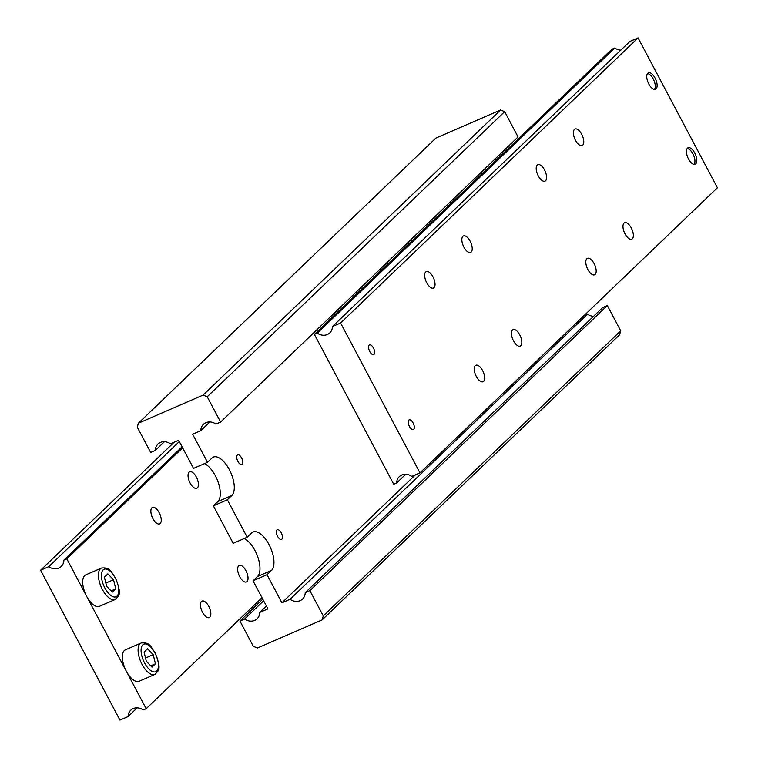<?xml version="1.0" encoding="UTF-8"?>
<svg xmlns="http://www.w3.org/2000/svg" width="758" height="758" viewBox="0 0 758 758"><rect width="100%" height="100%" fill="white"/><g stroke="black" fill="none" stroke-linecap="round" stroke-linejoin="round"><path stroke-width="1.14" d="M209.881 421.96L200.804 430.667A10.716 9.399 46.2 0 1 203.438 424.319A10.716 9.399 46.2 0 1 205.892 422.689A10.716 9.399 46.2 0 1 215.945 424.082L220.606 422.054L207.218 396.766L504.676 111.672L500.564 110.005L435.869 138.108L138.411 423.201L203.106 395.098L207.218 396.766M305.209 592.68L309.88 590.653L323.268 615.941L322.131 619.892L619.589 334.799L620.717 330.848L607.329 305.559L602.667 307.587L305.209 592.68A10.716 9.399 46.2 0 1 302.575 599.028A10.716 9.399 46.2 0 1 300.121 600.658A10.716 9.399 46.2 0 1 290.068 599.265L587.516 314.163L583.887 315.745M266.409 606.049L259.748 612.436A10.716 9.399 46.2 0 1 257.114 618.774A10.716 9.399 46.2 0 1 254.66 620.404A10.716 9.399 46.2 0 1 244.607 619.011L263.623 600.781M164.42 441.706L155.333 450.413A10.716 9.399 46.2 0 1 157.977 444.065A10.716 9.399 46.2 0 1 160.431 442.435A10.716 9.399 46.2 0 1 170.484 443.837L178.642 440.284L193.527 468.387L207.512 462.314L211.975 458.031A21.432 9.797 -113.5 0 1 213.349 457.102A21.432 9.797 -113.5 0 1 229.333 469.638A21.432 9.797 -113.5 0 1 231.815 495.495L227.353 499.778L247.184 537.242L251.647 532.969A21.432 9.797 -113.5 0 1 253.03 532.04A21.432 9.797 -113.5 0 1 269.005 544.576A21.432 9.797 -113.5 0 1 271.487 570.433L267.024 574.706L281.9 602.809L290.068 599.265M247.184 537.242L233.199 543.315L213.358 505.851L217.821 501.578A21.432 9.797 66.5 0 0 215.338 475.711A21.432 9.797 66.5 0 0 204.508 463.612M259.748 612.436L267.915 608.882L253.039 580.789L257.502 576.506A21.432 9.797 66.5 0 0 255.02 550.649A21.432 9.797 66.5 0 0 244.18 538.55M281.853 539.203A5.268 2.407 -113.5 0 1 281.512 539.431A5.268 2.407 -113.5 0 1 277.39 535.953A5.268 2.407 -113.5 0 1 276.973 529.984A5.268 2.407 -113.5 0 1 277.314 529.757A5.268 2.407 -113.5 0 1 281.445 533.234A5.268 2.407 -113.5 0 1 281.853 539.203M242.181 464.266A5.268 2.407 -113.5 0 1 241.84 464.493A5.268 2.407 -113.5 0 1 237.709 461.025A5.268 2.407 -113.5 0 1 237.301 455.056A5.268 2.407 -113.5 0 1 237.642 454.828A5.268 2.407 -113.5 0 1 241.764 458.296A5.268 2.407 -113.5 0 1 242.181 464.266M496.007 160.308L495.239 158.839M200.804 430.667L192.636 434.211L207.512 462.314M415.431 474.83L281.9 602.809M155.333 450.413L150.671 452.441L137.283 427.152L138.411 423.201M220.606 422.054L518.065 136.961L504.676 111.672M500.564 110.005L203.106 395.098M322.131 619.892L257.436 647.995L253.324 646.328L239.935 621.039L244.607 619.011M267.024 574.706L253.039 580.789M620.717 330.848L323.268 615.941M587.516 314.163A10.716 9.399 -133.8 0 0 593.58 316.294M227.353 499.778L213.358 505.851M607.329 305.559L309.88 590.653M262.761 599.161L239.935 621.039M687.468 148.151A8.982 4.103 -113.5 0 1 688.046 147.763A8.982 4.103 -113.5 0 1 695.077 153.684A8.982 4.103 -113.5 0 1 695.778 163.851A8.982 4.103 -113.5 0 1 695.209 164.24A8.982 4.103 -113.5 0 1 688.169 158.318A8.982 4.103 -113.5 0 1 687.468 148.151M687.203 148.464A8.982 4.103 -113.5 0 1 688.548 148.938A8.982 4.103 -113.5 0 1 688.662 149.004M694.716 162.942A8.982 4.103 -113.5 0 1 694.688 163.074A8.982 4.103 -113.5 0 1 694.11 164.382M405.738 474.281L396.652 482.988A10.716 9.399 46.2 0 1 399.286 476.64A10.716 9.399 46.2 0 1 401.74 475.01A10.716 9.399 46.2 0 1 411.793 476.403L419.96 472.859L340.607 322.993L332.449 326.537A10.716 9.399 46.2 0 1 329.815 332.885A10.716 9.399 46.2 0 1 327.352 334.515A10.716 9.399 46.2 0 1 317.299 333.122L614.757 48.029A10.716 9.399 -133.8 0 0 620.811 50.151M419.96 472.859L717.409 187.766L638.065 37.9L629.898 41.444L332.449 326.537M462.882 236.335A8.982 4.103 -113.5 0 1 463.46 235.946A8.982 4.103 -113.5 0 1 470.491 241.868A8.982 4.103 -113.5 0 1 471.192 252.035A8.982 4.103 -113.5 0 1 470.614 252.423A8.982 4.103 -113.5 0 1 463.583 246.502A8.982 4.103 -113.5 0 1 462.882 236.335M425.693 271.97A8.982 4.103 -113.5 0 1 426.271 271.582A8.982 4.103 -113.5 0 1 433.301 277.504A8.982 4.103 -113.5 0 1 434.012 287.67A8.982 4.103 -113.5 0 1 433.434 288.059A8.982 4.103 -113.5 0 1 426.403 282.137A8.982 4.103 -113.5 0 1 425.693 271.97M512.474 330.005A8.982 4.103 -113.5 0 1 513.052 329.616A8.982 4.103 -113.5 0 1 520.083 335.529A8.982 4.103 -113.5 0 1 520.784 345.695A8.982 4.103 -113.5 0 1 520.206 346.084A8.982 4.103 -113.5 0 1 513.175 340.171A8.982 4.103 -113.5 0 1 512.474 330.005M475.294 365.64A8.982 4.103 -113.5 0 1 475.872 365.252A8.982 4.103 -113.5 0 1 482.903 371.164A8.982 4.103 -113.5 0 1 483.604 381.331A8.982 4.103 -113.5 0 1 483.026 381.719A8.982 4.103 -113.5 0 1 475.996 375.807A8.982 4.103 -113.5 0 1 475.294 365.64M574.422 129.428A8.982 4.103 -113.5 0 1 575 129.04A8.982 4.103 -113.5 0 1 582.03 134.952A8.982 4.103 -113.5 0 1 582.731 145.119A8.982 4.103 -113.5 0 1 582.153 145.508A8.982 4.103 -113.5 0 1 575.123 139.595A8.982 4.103 -113.5 0 1 574.422 129.428M537.242 165.064A8.982 4.103 -113.5 0 1 537.82 164.675A8.982 4.103 -113.5 0 1 544.85 170.588A8.982 4.103 -113.5 0 1 545.552 180.764A8.982 4.103 -113.5 0 1 544.974 181.143A8.982 4.103 -113.5 0 1 537.943 175.231A8.982 4.103 -113.5 0 1 537.242 165.064M624.014 223.089A8.982 4.103 -113.5 0 1 624.592 222.7A8.982 4.103 -113.5 0 1 631.622 228.622A8.982 4.103 -113.5 0 1 632.324 238.789A8.982 4.103 -113.5 0 1 631.746 239.177A8.982 4.103 -113.5 0 1 624.715 233.256A8.982 4.103 -113.5 0 1 624.014 223.089M586.834 258.724A8.982 4.103 -113.5 0 1 587.412 258.336A8.982 4.103 -113.5 0 1 594.443 264.258A8.982 4.103 -113.5 0 1 595.144 274.424A8.982 4.103 -113.5 0 1 594.566 274.813A8.982 4.103 -113.5 0 1 587.535 268.891A8.982 4.103 -113.5 0 1 586.834 258.724M369.165 345.165A5.268 2.407 -113.5 0 1 369.506 344.937A5.268 2.407 -113.5 0 1 373.628 348.405A5.268 2.407 -113.5 0 1 374.045 354.374A5.268 2.407 -113.5 0 1 373.703 354.602A5.268 2.407 -113.5 0 1 369.572 351.134A5.268 2.407 -113.5 0 1 369.165 345.165M408.837 420.093A5.268 2.407 -113.5 0 1 409.178 419.866A5.268 2.407 -113.5 0 1 413.309 423.343A5.268 2.407 -113.5 0 1 413.716 429.312A5.268 2.407 -113.5 0 1 413.375 429.54A5.268 2.407 -113.5 0 1 409.254 426.062A5.268 2.407 -113.5 0 1 408.837 420.093M647.796 73.223A8.982 4.103 -113.5 0 1 648.374 72.834A8.982 4.103 -113.5 0 1 655.405 78.747A8.982 4.103 -113.5 0 1 656.106 88.913A8.982 4.103 -113.5 0 1 655.528 89.302A8.982 4.103 -113.5 0 1 648.497 83.389A8.982 4.103 -113.5 0 1 647.796 73.223M647.521 73.535A8.982 4.103 -113.5 0 1 648.876 74.009A8.982 4.103 -113.5 0 1 648.99 74.066M655.045 88.013A8.982 4.103 -113.5 0 1 655.016 88.136A8.982 4.103 -113.5 0 1 654.438 89.444M647.436 73.649A8.745 3.998 -113.5 0 1 649.094 74.132A8.745 3.998 -113.5 0 1 655.073 87.89A8.745 3.998 -113.5 0 1 654.296 89.425M614.757 48.029L611.839 49.289L314.381 334.392L317.299 333.122M638.065 37.9L340.607 322.993M396.652 482.988L393.734 484.248L314.381 334.392M687.118 148.587A8.745 3.998 -113.5 0 1 688.776 149.061A8.745 3.998 -113.5 0 1 694.754 162.818A8.745 3.998 -113.5 0 1 693.968 164.363M182.1 446.813L63.899 560.115L66.818 558.845L86.649 596.309A17.15 7.836 -113.5 0 1 84.669 575.616A17.15 7.836 -113.5 0 1 85.768 574.877L101.506 568.045A17.15 7.836 66.5 0 0 100.407 568.784A17.15 7.836 66.5 0 0 102.387 589.468A17.15 7.836 66.5 0 0 115.169 599.502L99.431 606.334A17.15 7.836 -113.5 0 1 86.649 596.309L126.33 671.237A17.15 7.836 -113.5 0 1 124.34 650.553A17.15 7.836 -113.5 0 1 125.449 649.814L141.178 642.974A17.15 7.836 66.5 0 0 140.078 643.713A17.15 7.836 66.5 0 0 142.068 664.406A17.15 7.836 66.5 0 0 154.84 674.43A17.15 7.836 66.5 0 0 155.949 673.691M137.189 707.849L128.102 716.556A10.716 9.399 46.2 0 1 130.736 710.208A10.716 9.399 46.2 0 1 133.19 708.578A10.716 9.399 46.2 0 1 143.243 709.971L146.161 708.711L261.993 597.692M63.899 560.115A10.716 9.399 46.2 0 1 61.256 566.453A10.716 9.399 46.2 0 1 58.802 568.083A10.716 9.399 46.2 0 1 48.749 566.69L179.314 441.554M160.213 523.513A8.982 4.103 -113.5 0 1 159.635 523.901A8.982 4.103 -113.5 0 1 152.604 517.989A8.982 4.103 -113.5 0 1 151.903 507.822A8.982 4.103 -113.5 0 1 152.481 507.434A8.982 4.103 -113.5 0 1 159.512 513.346A8.982 4.103 -113.5 0 1 160.213 523.513M197.393 487.877A8.982 4.103 -113.5 0 1 196.815 488.266A8.982 4.103 -113.5 0 1 189.784 482.353A8.982 4.103 -113.5 0 1 189.083 472.187A8.982 4.103 -113.5 0 1 189.661 471.798A8.982 4.103 -113.5 0 1 196.692 477.711A8.982 4.103 -113.5 0 1 197.393 487.877M209.805 617.183A8.982 4.103 -113.5 0 1 209.227 617.571A8.982 4.103 -113.5 0 1 202.197 611.649A8.982 4.103 -113.5 0 1 201.495 601.482A8.982 4.103 -113.5 0 1 202.073 601.094A8.982 4.103 -113.5 0 1 209.104 607.016A8.982 4.103 -113.5 0 1 209.805 617.183M246.985 581.547A8.982 4.103 -113.5 0 1 246.407 581.936A8.982 4.103 -113.5 0 1 239.376 576.014A8.982 4.103 -113.5 0 1 238.675 565.847A8.982 4.103 -113.5 0 1 239.253 565.459A8.982 4.103 -113.5 0 1 246.284 571.38A8.982 4.103 -113.5 0 1 246.985 581.547M115.775 588.852L112.336 592.15L106.651 586.304L104.405 577.17L107.835 573.872L113.52 579.718L115.775 588.852L111.104 590.889M105.855 583.054L113.52 579.718M66.818 558.845L182.64 447.826M128.102 716.556L119.935 720.1L40.591 570.234L174.113 442.255M40.591 570.234L48.749 566.69M141.178 642.974C150.501 642.017 150.643 647.209 155.115 652.714C162.203 670.858 158.195 670.451 154.84 674.43L139.112 681.262A17.15 7.836 -113.5 0 1 126.33 671.237L146.161 708.711M152.007 667.087L146.322 661.232L144.077 652.098L147.516 648.801L153.201 654.647L155.447 663.79L152.007 667.087M145.527 657.982L153.201 654.647M155.447 663.79L150.776 665.818M271.487 570.433L257.502 576.506M231.815 495.495L217.821 501.578M154.964 652.951A15.008 6.86 66.5 0 0 142.817 644.831A15.008 6.86 66.5 0 0 144.56 662.937A15.008 6.86 66.5 0 0 156.707 671.057A15.008 6.86 66.5 0 0 154.964 652.951M115.292 578.022A15.008 6.86 66.5 0 0 103.145 569.902A15.008 6.86 66.5 0 0 104.879 588A15.008 6.86 66.5 0 0 117.026 596.12A15.008 6.86 66.5 0 0 115.292 578.022M101.506 568.045C110.829 567.079 110.971 572.271 115.434 577.776C122.531 595.921 118.523 595.523 115.169 599.502A17.15 7.836 66.5 0 0 116.277 598.754"/></g></svg>
